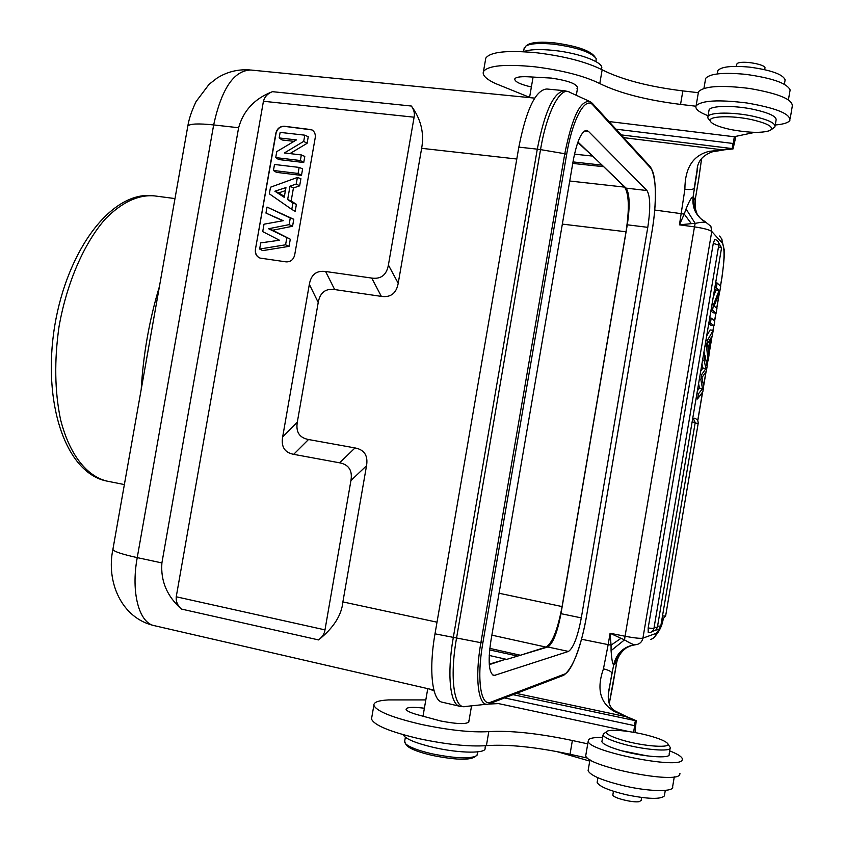 <?xml version="1.0" encoding="UTF-8"?>
<svg xmlns="http://www.w3.org/2000/svg" width="844" height="844" viewBox="0 0 844 844"><rect width="100%" height="100%" fill="white"/><g stroke="black" fill="none" stroke-linecap="round" stroke-linejoin="round"><path stroke-width="1.27" d="M459.569 706.238L442.404 702.24C432.223 701.1 428.52 670.431 435.008 633.823L518.838 147.13C526.329 109.277 535.655 89.907 546.806 89L564.13 90.677M588.511 131.421L646.979 190.544C650.344 196.188 650.619 208.447 647.791 227.342L581.305 617.892C577.697 636.798 573.424 647.981 568.476 651.431L493.856 675.59C488.834 673.016 487.853 661.422 490.902 640.807L573.287 160.276C577.022 140.99 581.505 131.042 586.759 130.44L588.511 131.421L584.565 131.01M577.929 142.014L626.111 188.128C629.698 193.761 630.088 205.999 627.292 224.81L560.975 613.672C557.356 632.483 552.968 643.592 547.809 646.979L519.503 655.524L546.026 647.095C552.366 643.244 557.715 629.74 562.083 606.572L499.057 593.248M562.347 224.103L626.005 231.773L562.083 606.572M626.005 231.773C629.529 208.658 629.033 193.772 624.528 187.115L569.732 181.017M603.186 166.184L624.528 187.115M489.246 664.186L505.809 659.196L489.288 664.65M577.771 142.446L592.045 155.518M505.725 659.681L519.503 655.524M602.099 165.15L573.002 161.9M603.101 166.648L572.749 163.419M489.815 648.382L519.577 655.06M505.809 659.196L489.225 655.45M517.688 656.073L489.647 649.933M318.557 639.921C333.517 627.936 341.62 615.265 342.886 601.909L366.528 465.74C368.184 455.623 364.355 449.683 355.007 447.932L339.594 462.818L293.67 454.336C284.671 452.606 280.999 446.814 282.656 436.97L309.337 284.344C311.098 274.585 316.521 270.302 325.605 271.504L371.74 278.077C381.024 279.332 386.573 274.986 388.398 265.048L414.098 117.2C414.921 113.613 414.014 109.889 411.387 106.038L272.433 91.669C254.698 98.505 243.42 110.532 238.609 127.739L161.9 562.927C160.518 580.978 167.028 596.36 181.439 609.062L318.557 639.921C322.408 636.914 324.55 633.57 324.982 629.877L350.946 480.51C352.613 470.498 348.825 464.601 339.594 462.818M112.98 548.938L112.885 549.465C113.94 551.543 122.053 554.265 137.234 557.62C130.757 592.625 139.144 623.347 154.631 625.731L433.879 690.054M534.695 98.126L250.911 70.031C233.988 70.326 221.561 88.631 213.659 124.933L137.234 557.62L161.9 562.927M371.74 278.077L381.351 296.381C390.772 297.668 396.385 293.301 398.21 283.278L421.641 148.322C424.405 133.246 420.987 119.152 411.387 106.038M381.351 296.381L334.667 289.566C325.499 288.3 320.013 292.604 318.22 302.479L297.331 422.042C295.653 431.959 299.377 437.783 308.503 439.524L355.007 447.932M272.433 91.669C267.706 93.484 264.71 96.68 263.433 101.259L176.238 596.782C175.858 601.582 177.588 605.675 181.439 609.062M255.394 249.56C254.951 253.759 256.502 256.608 260.036 258.085L286.105 261.872C290.547 262.02 293.406 259.741 294.672 255.046L315.234 137.646C315.677 133.985 314.453 131.316 311.541 129.66L284.312 126.252C279.913 126.241 277.096 128.562 275.84 133.204L255.394 249.56L276.051 133.32C277.296 128.668 280.124 126.357 284.512 126.368L312.069 129.944M259.91 258.042C256.587 256.46 255.162 253.654 255.605 249.645M265.965 213.089L267.02 207.054L290.273 218.026L289.112 224.631L268.571 228.745L290.294 239.211L289.049 246.342L262.695 250.636L259.646 249.033L260.733 242.882L279.491 240.234L262.716 231.615L264.014 224.198L283.246 220.685L265.965 213.089L282.793 220.769M290.294 239.211L272.707 230.222L292.562 226.255L293.786 219.282L267.02 207.054M296.402 204.364L295.178 211.327L291.781 209.407L269.352 193.803L270.513 187.21L297.383 177.472L300.907 178.685L299.652 185.828L293.438 187.959L291.169 200.946L296.402 204.364L292.91 203.014L291.781 209.407M299.145 167.418L302.627 168.832L301.477 175.404L276.442 172.355L273.445 170.477L274.511 164.464L299.145 167.418L298.09 173.463L301.477 175.404M279.164 137.941L280.134 132.392L304.8 135.167L303.713 141.37L284.386 152.954L301.329 154.937L304.8 156.414L303.734 162.512L278.689 159.548L275.714 157.606L276.758 151.635L296.455 139.904L279.164 137.941L282.128 139.977L294.06 141.338M289.925 153.608L307.1 143.322L308.25 136.739L304.8 135.167M286.77 238.04L285.578 244.802L289.049 246.342M285.578 244.802L259.646 249.033M290.273 218.026L293.786 219.282M289.112 224.631L292.562 226.255M268.571 228.745L272.707 230.222M297.383 177.472L296.233 184.034L299.652 185.828M296.233 184.034L289.998 186.176L293.438 187.959M289.998 186.176L287.646 199.585L291.169 200.946M287.646 199.585L292.91 203.014M284.228 197.317L285.937 187.579L274.88 191.219L284.228 197.317M284.375 196.483L278.784 192.833L285.388 190.67M274.88 191.219L278.784 192.833M298.09 173.463L273.445 170.477M301.329 154.937L300.358 160.518L303.734 162.512M300.358 160.518L275.714 157.606M303.713 141.37L307.1 143.322M159.4 286.612C149.356 319.844 143.29 354.111 141.212 389.39M574.479 154.167L591.961 156.003M424.395 708.221C412.727 706.797 406.608 707.156 406.059 709.298C406.586 710.901 410.384 712.705 417.432 714.71L440.726 720.998C457.691 724.215 467.07 724.437 468.853 721.641L468.494 720.976M371.771 717.442L371.508 718.972C373.976 725.186 389.854 731.769 419.12 738.7C446.634 744.524 469.064 746.834 486.408 745.642C508.056 744.144 535.929 747.014 570.027 754.262L587.793 758.165M588.31 769.475L588.099 770.751C590.578 775.657 602.911 780.774 625.077 786.081C650.46 791.872 674.683 792.031 672.636 786.64L674.293 776.818M491.24 703.031L491.113 703.79M633.559 732.307L634.688 725.682L504.575 697.925M435.008 633.823L480.88 642.695C474.518 678.65 478.369 707.325 488.233 704.075L498.54 703.601L629.181 731.6M634.688 725.682L636.197 720.67L635.036 732.571M634.213 725.566L635.437 720.67L513.047 694.675M635.922 720.765L625.721 716.598L516.359 693.409M636.197 720.67L614.274 711.439L617.122 711.977M734.364 136.686L733.204 143.491L615.93 129.153M608.978 121.536L734.111 136.728L754.895 132.35M621.163 134.882L732.74 148.649L733.204 143.491M623.684 137.646L721.736 149.757L732.254 148.576L732.729 143.448M723.783 149.968L712.452 151.804C702.535 155.349 697.408 161.489 697.07 170.214L694.19 188.381C692.998 189.499 689.896 189.805 684.885 189.278C684.917 167.956 693.029 155.296 709.234 151.329L733.025 148.955L735.905 136.443M697.155 214.207L695.182 208.173L695.139 200.112L693.947 197.865C692.745 205.683 695.023 212.625 700.784 218.68M693.947 197.865L693.029 197.243C692.059 208.447 696.395 216.855 706.069 222.457L710.87 226.297L711.766 231.488C709.551 229.8 703.79 228.27 694.475 226.878L695.161 223.386C700.351 222.257 703.991 221.951 706.069 222.457M686.056 208.943L684.231 214.07L691.341 223.649L695.161 223.386L686.056 208.943C689.305 200.819 691.626 196.926 693.029 197.243L697.693 167.724M691.341 223.649L679.441 224.842L684.885 189.278M581.527 639.246L608.165 644.626L610.096 633.253L611.056 645.143L620.994 638.317L610.096 633.253L625.056 636.239L694.475 226.878L679.441 224.842L684.231 214.07L654.744 210.04M614.274 711.439C600.042 703.031 596.434 688.831 603.449 668.838L608.165 644.626L611.056 645.143L611.077 650.661L624.539 639.847L620.994 638.317M611.077 650.661C611.837 660.62 612.733 665.178 613.778 664.344C616.616 653.351 623.526 646.81 634.53 644.711C632.441 644.32 629.118 642.706 624.539 639.847L625.056 636.239C634.361 638.011 640.311 638.644 642.917 638.148C642.168 641.556 640.142 643.698 636.84 644.552M636.798 644.563L634.53 644.711M705.964 340.09L707.462 340.311L713.212 330.373L710.152 329.93L706.681 335.88M704.033 351.515L704.423 355.092M713.992 325.731L714.815 320.92L711.207 318.135L710.384 323.02L713.992 325.731L710.933 325.299L708.738 323.674M711.956 304.673L713.454 304.884L712.536 310.286L716.123 313.166L713.053 312.744L710.88 311.003M713.454 304.884L719.109 290.42L716.039 289.998L714.646 288.764M716.039 289.998L713.233 297.12M698.157 423.551C698.336 420.702 697.038 418.909 694.253 418.17L693.916 418.445M653.889 628.622C653.077 631.491 651.178 632.778 648.203 632.462L648.171 627.989L713.264 243.452L714.699 239.453C717.6 240.118 718.982 241.943 718.814 244.918M701.934 363.943L702.904 368.058L700.72 371.117M698.6 383.651L699.454 388.198L697.387 390.793M617.017 711.914C609.885 709.034 607.11 702.071 608.693 691.046L613.778 664.344L616.574 663.279C617.576 657.001 620.994 651.737 626.807 647.506M614.791 664.439C616.827 654.786 622.619 648.435 632.167 645.365L635.332 644.795M613.008 684.284L616.574 663.279L609.262 703.421M709.234 151.329L712.41 151.815M695.139 200.112L698.653 179.392L695.139 200.112M713.212 330.373L712.304 335.743L710.69 338.37L708.485 351.463L708.971 355.472L708.063 360.852L705.974 360.546M708.063 360.852L706.491 346.04L704.993 345.829M707.462 340.311L706.491 346.04M707.525 343.529L708.253 349.722L709.983 339.488L707.525 343.529M710.384 323.02L708.886 322.809M711.207 318.135L709.72 317.924M712.536 310.286L711.038 310.075M716.123 313.166L716.936 308.355L714.098 306.003L719.774 291.591L720.67 286.274L717.147 283.014L716.324 287.899L714.826 287.698M716.324 287.899L719.109 290.42M717.147 283.014L715.659 282.814M697.534 398.99L698.389 393.905L702.524 388.683L700.826 379.515L701.649 374.63L705.964 368.522L704.075 360.314L704.94 355.166L707.114 366.444L706.301 371.265L701.944 377.532L703.674 386.805L702.852 391.637L697.534 398.99L696.047 398.758M698.389 393.905L696.901 393.673M702.524 388.683L699.454 388.198M700.826 379.515L699.338 379.294M701.649 374.63L700.161 374.398M705.964 368.522L702.904 368.058M704.075 360.314L702.577 360.093M704.94 355.166L703.453 354.944M788.401 99.824L790.132 89.949C786.998 83.218 772.123 78.017 745.526 74.325C723.034 72.257 709.741 73.628 705.637 78.418L705.373 79.99M485.469 59.987L485.796 58.099C490.406 51.779 507.55 50.028 537.238 52.845C564.889 56.305 586.517 61.96 602.152 69.809C621.669 79.621 648.561 86.647 682.849 90.909L698.336 92.692M529.599 97.345L494.953 83.313C485.922 78.946 482.093 75.021 483.464 71.55C488.032 65.494 505.155 63.912 534.843 66.803C562.473 70.316 584.132 75.897 599.789 83.567C619.348 93.146 646.272 100.098 680.549 104.413L695.931 106.217M577.011 88.493L577.581 87.86C576.969 83.894 568.202 80.634 551.28 78.081L527.352 76.751C520.073 76.477 515.884 77.184 514.798 78.872C514.502 81.604 520.031 84.316 531.372 87.006M790.184 118.666L792.273 106.217C792.949 99.444 778.664 93.526 749.43 88.451C721.071 84.97 704.096 86.067 698.505 91.722L698.22 93.399M708.084 115.733C698.8 112.168 694.812 108.855 696.11 105.816C701.659 100.404 718.613 99.465 746.972 102.989C776.216 108.064 790.522 113.866 789.889 120.375C788.349 122.749 783.464 124.29 775.256 124.986M775.13 125.724L776.047 120.302C776.997 116.662 769.665 113.043 754.04 109.477C734.301 105.183 710.743 105.511 709.076 109.899L708.876 111.06M709.013 119.489L707.863 117.981L707.958 116.483C709.614 112.178 733.162 111.925 752.901 116.198C768.536 119.764 775.879 123.329 774.929 126.906L771.216 129.744M751.403 119.574C768.114 123.498 774.381 127.127 770.203 130.461C762.259 133.236 749.082 132.919 730.661 129.533C718.793 126.948 711.977 124.142 710.247 121.114C707.472 116.155 731.02 115.143 751.403 119.574M698.357 92.566L697.249 92.566M601.308 69.366L601.434 68.659C605.222 63.036 580.028 53.14 554.107 50.45C539.706 48.973 529.494 49.385 523.459 51.706M784.625 82.86L785.131 79.842C782.905 74.325 771.099 70.094 749.736 67.14C731.832 65.516 721.209 66.676 717.875 70.601L717.653 71.888M764.632 69.63L764.833 68.448C767.629 64.682 742.045 60.029 737.329 63.448L736.527 64.693M524.071 48.762L526.097 45.861C531.108 43.403 540.455 42.865 554.16 44.236C577.18 47.433 591.18 52.201 596.159 58.51L596.001 61.633M527.205 45.112L528.122 44.479C532.891 42.137 541.774 41.62 554.782 42.917C576.621 45.945 589.914 50.471 594.661 56.495L594.83 56.727M371.508 718.972L373.871 705.267C376.392 711.218 392.291 717.622 421.578 724.479C449.092 730.25 471.501 732.634 488.803 731.621C510.409 730.366 538.261 733.331 572.369 740.504L587.74 743.849M373.871 705.267C373.618 702.24 378.471 700.457 388.44 699.919L425.819 699.908M585.989 754.188L585.757 755.538C585.166 766.152 677.584 784.804 679.779 774.402L679.947 773.41M669.682 750.875C677.331 753.882 681.551 756.509 682.332 758.745L682.226 759.916C680.106 769.812 587.688 751.287 588.194 741.18L588.637 739.629C590.325 738.015 594.988 737.287 602.605 737.424M621.711 750.77L647.285 755.918M602.046 740.737L601.899 741.654C602.795 743.975 608.418 746.74 618.747 749.915C640.564 756.667 671.645 759.22 669.123 754.188L670.094 748.406M667.804 743.923L670.252 747.467C672.795 752.394 641.725 749.767 619.897 743.089C609.568 739.945 603.945 737.234 603.027 734.955L604.378 733.236M651.768 736.464C659.881 738.848 665.03 741.053 667.214 743.068C673.755 748.586 643.624 746.634 621.838 739.988C610.782 736.601 605.665 733.869 606.519 731.79C608.165 728.414 633.675 731.094 651.768 736.464M556.512 751.508L589.734 761.088M597.32 781.333L597.141 782.388C599.145 786.429 608.978 790.575 626.628 794.826C647.992 799.12 660.567 799.5 664.365 795.945L664.777 793.476M403.168 734.681C405.236 738.859 415.586 743.163 434.206 747.573C459.843 753.47 486.977 753.618 485.047 748.143L485.469 745.727M612.913 794.542L612.828 794.995C612.712 797.886 633.306 803.034 639.393 801.61L641.166 800.355L641.651 797.496M477.715 751.867L476.955 755.464C470.889 759.115 455.939 758.566 432.107 753.829C417.928 750.506 409.013 747.088 405.363 743.564L404.698 741.095M475.51 756.456L474.824 756.931C469.042 760.412 454.842 759.895 432.233 755.401C418.782 752.247 410.321 748.987 406.84 745.621L406.259 744.809M429.585 689.063L434.111 690.951M518.838 147.13L537.29 149.156C544.76 111.155 553.896 91.68 564.699 90.73L568.539 91.732M464.137 706.628L460.012 706.333C450.158 705.278 446.75 674.556 453.249 637.8L537.29 149.156L540.529 149.61C546.88 111.535 560.796 85.592 569.974 92.407L589.165 101.206M486.84 704.223L465.614 706.46C454.188 710.12 449.388 678.365 456.488 638.433L540.529 149.61L564.784 153.735C572.264 116.314 580.851 99.012 590.526 101.829L590.536 101.839M482.863 642.843L480.88 642.695L564.784 153.735L566.672 154.325C572.57 118.74 585.451 95.688 593.015 105.12L650.787 168.23C656.432 173.906 656.843 203.668 652.043 231.161L586.453 616.595C581.843 644.447 571.673 671.761 564.625 674.05L490.733 702.197C480.658 706.977 476.48 678.819 482.863 642.843L566.672 154.325M489.267 703.79L490.733 702.197M489.742 703.601L563.359 675.4L564.625 674.05M652.043 231.161L586.453 616.595C580.714 648.319 573.15 667.878 563.792 675.232M592.731 103.738L650.186 166.669L650.787 168.23M590.526 101.829L592.33 103.295L593.015 105.12M646.979 190.544L626.111 188.128M568.476 651.431L547.809 646.979M495.312 675.474L492.39 674.81M581.305 617.892L560.975 613.672M647.791 227.342L627.292 224.81M491.873 635.152L546.026 647.095M342.886 601.909L437.013 622.186M238.609 127.739L213.659 124.933C198.256 123.329 189.647 123.72 187.811 126.125L187.674 126.864M516.792 159.02L421.641 148.322M350.946 480.51L366.528 465.74M176.238 596.782L324.982 629.877M414.098 117.2L263.433 101.259M398.21 283.278L388.398 265.048M334.667 289.566L325.605 271.504M309.337 284.344L318.22 302.479M297.331 422.042L282.656 436.97M293.67 454.336L308.503 439.524M174.982 198.572L154.389 195.882C138.374 194.521 122.095 202.127 105.553 218.712C84.263 242.777 66.803 282.613 59.048 326.512C54.216 360.282 54.702 391.247 60.515 419.415C69.377 454.599 86.911 476.533 107.315 481.175L124.374 484.572M719.584 236.035L721.926 239.179L722.316 243.135L711.766 231.488L642.917 638.148L656.315 633.285L659.839 628.316M701.617 158.387L698.653 179.392M603.449 668.838C608.387 670.009 611.214 671.423 611.942 673.079L608.471 693.525M722.316 243.135C724.774 248.083 724.595 259.804 721.768 278.298L720.449 286.074M697.703 420.65L702.524 392.091M703.537 386.109L705.964 371.74M706.987 365.747L707.821 360.821M708.865 354.617L711.956 336.302M712.969 330.331L713.75 325.7M714.594 320.741L715.881 313.135M716.714 308.166L719.331 292.71M662.983 619.538L660.799 626.026M650.439 639.446C653.646 638.634 655.598 636.576 656.315 633.285M720.533 286.148L721.768 278.298M662.508 615.941L665.61 616.088L698.157 423.561L695.139 422.918M657.592 626.069L660.768 626.185L695.213 422.538L692.133 421.884M654.132 627.229L657.37 627.356L721.546 247.978L718.487 246.838M648.171 627.989L653.91 628.548L718.803 245.013L713.264 243.452M602.152 69.809L599.789 83.567M682.849 90.909L680.549 104.413M784.392 84.263L785.131 79.842M572.369 740.504L570.027 754.262M488.803 731.621L486.408 745.642M664.365 795.945L665.294 790.395M652.064 231.203C657.043 199.975 656.537 178.59 650.545 167.07M153.988 625.583C121.167 617.977 106.133 581.537 112.885 549.465L187.811 126.125C188.95 118.962 191.704 110.796 196.04 101.628L209.101 84.284L216.897 78.207C226.994 71.803 238.061 69.05 250.088 69.946M154.389 195.882C112.547 189.552 67.499 248.706 54.733 325.805C42.052 402.915 65.684 473.568 107.315 481.175M700.815 218.712L706.502 222.594M663.141 619.464C661.896 626.723 658.52 633.032 653.034 638.38M719.499 292.288L716.799 308.239M715.976 313.145L714.678 320.815M713.845 325.71L713.064 330.352M712.093 336.091L708.907 354.944M707.905 360.831L707.029 366.011M706.09 371.56L703.59 386.373M702.651 391.922L697.766 420.797M721.504 238.282L724.131 249.444C724.796 252.208 724.036 261.862 721.842 278.404M613.039 684.252L609.284 703.485M701.659 158.334L698.674 179.445M694.939 206.421L695.171 200.102M627.335 716.978L617.186 712.019M661.833 619.897L665.599 616.141M695.213 422.517L692.85 417.632M655.883 630.109L659.058 629.107L660.757 626.248M721.557 247.893L718.677 242.787M652.412 631.323L655.64 630.32L657.36 627.419M485.796 58.099L483.464 71.55M705.637 78.418L703.938 88.409M698.505 91.722L696.11 105.816M710.247 121.114L707.863 117.981M709.076 109.899L707.958 116.483M717.875 70.601L717.305 73.924M736.622 64.133L736.242 66.359M524.272 47.591L523.575 51.653M528.122 44.479L526.097 45.861M588.099 770.751L589.967 759.695M585.757 755.538L588.194 741.18M606.519 731.79L603.186 734.048M601.899 741.654L603.027 734.955M597.921 777.746L597.141 782.388M612.828 794.995L613.461 791.282M404.54 742.055L405.363 737.287M406.84 745.621L405.363 743.564M533.091 77.015L529.547 97.619M577.707 87.154L576.304 95.309M427.76 688.641L423.002 716.261M471.564 705.827L468.747 722.2"/></g></svg>
